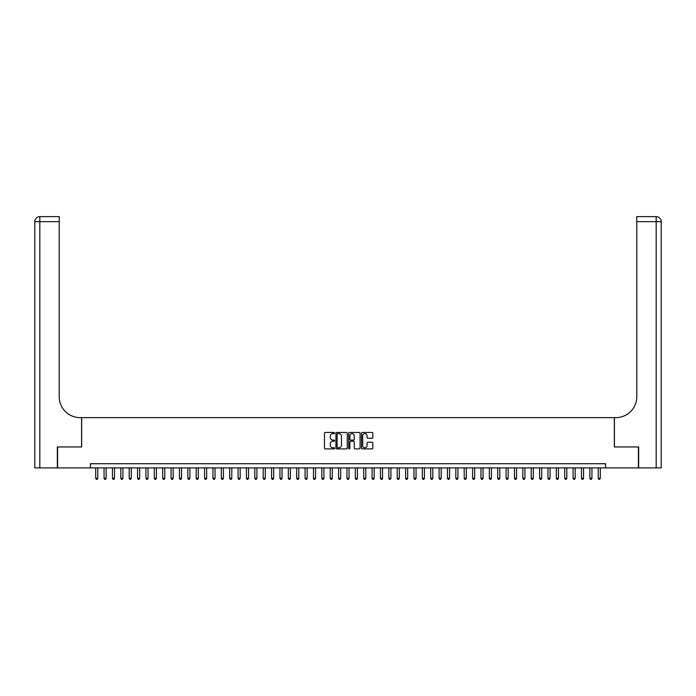 <?xml version="1.0" encoding="UTF-8"?>
<svg xmlns="http://www.w3.org/2000/svg" width="696" height="696" viewBox="0 0 696 696"><rect width="100%" height="100%" fill="white"/><g stroke="black" fill="none" stroke-linecap="round" stroke-linejoin="round"><path stroke-width="1.04" d="M334.602 433.025A0.574 0.574 0 0 0 334.028 432.451L325.293 432.451A0.818 0.818 0 0 0 324.466 433.277L324.466 448.076A0.818 0.818 0 0 0 325.293 448.894L334.028 448.894A0.574 0.574 0 0 0 334.602 448.32A0.574 0.574 0 0 0 334.028 447.745L332.897 447.745A2.627 2.627 0 0 1 330.261 445.109L330.261 443.883A2.627 2.627 0 0 1 332.897 441.247L334.028 441.247A0.574 0.574 0 0 0 334.602 440.672A0.574 0.574 0 0 0 334.028 440.098L332.897 440.098A2.627 2.627 0 0 1 330.261 437.471L330.261 436.235A2.627 2.627 0 0 1 332.897 433.608L334.028 433.608A0.574 0.574 0 0 0 334.602 433.025M372.029 438.245A0.818 0.818 0 0 0 372.847 437.427L372.847 433.277A0.818 0.818 0 0 0 372.029 432.451L362.329 432.451A0.818 0.818 0 0 0 361.502 433.277L361.502 448.076A0.818 0.818 0 0 0 362.329 448.894L372.029 448.894A0.818 0.818 0 0 0 372.847 448.076L372.847 443.056A0.818 0.818 0 0 0 372.029 442.238L367.871 442.238A0.818 0.818 0 0 0 367.053 443.056L367.053 445.544A2.201 2.201 0 0 1 364.852 447.745A2.201 2.201 0 0 1 362.651 445.544L362.651 435.8A2.201 2.201 0 0 1 364.852 433.608A2.201 2.201 0 0 1 367.053 435.8L367.053 437.427A0.818 0.818 0 0 0 367.871 438.245L372.029 438.245M90.454 467.895L57.585 467.895L57.585 446.954L81.658 446.954L81.658 417.644L614.342 417.644L614.342 446.954L638.415 446.954L638.415 467.895L605.546 467.895L605.546 463.71L90.454 463.71L90.454 467.895L605.546 467.895M347.278 433.277A0.818 0.818 0 0 0 346.46 432.451L336.76 432.451A0.818 0.818 0 0 0 335.933 433.277L335.933 448.076A0.818 0.818 0 0 0 336.76 448.894L346.46 448.894A0.818 0.818 0 0 0 347.278 448.076L347.278 433.277M349.54 432.451L359.24 432.451A0.818 0.818 0 0 1 360.067 433.277L360.067 448.076A0.818 0.818 0 0 1 359.24 448.894L355.09 448.894A0.818 0.818 0 0 1 354.273 448.076L354.273 442.073A0.818 0.818 0 0 0 353.446 441.247L350.688 441.247A0.818 0.818 0 0 0 349.87 442.073L349.87 448.32A0.574 0.574 0 0 1 349.296 448.894A0.574 0.574 0 0 1 348.722 448.32L348.722 433.277A0.818 0.818 0 0 1 349.54 432.451M337.664 433.608A0.574 0.574 0 0 0 337.09 434.182L337.09 447.171A0.574 0.574 0 0 0 337.664 447.745L338.856 447.745A2.627 2.627 0 0 0 341.484 445.109L341.484 436.235A2.627 2.627 0 0 0 338.856 433.608L337.664 433.608M354.273 435.844A2.201 2.201 0 0 0 352.072 433.643A2.201 2.201 0 0 0 349.87 435.844L349.87 439.28A0.818 0.818 0 0 0 350.688 440.098L353.446 440.098A0.818 0.818 0 0 0 354.273 439.28L354.273 435.844M95.691 467.895L95.691 478.282L97.779 478.282L97.779 467.895M97.779 478.282L97.153 479.37L96.318 479.37L95.691 478.282M57.333 446.954L81.58 446.954L81.58 417.644L80.153 417.644A20.941 20.941 0 0 1 59.212 396.703L59.212 221.659L39.829 221.659L39.829 467.895L57.333 467.895L57.333 446.954M39.829 467.895L34.8 467.895L34.8 221.659A5.029 5.029 0 0 1 39.829 216.63L59.212 216.63L59.212 221.659M59.212 216.63L39.829 216.63A5.029 5.029 0 0 0 34.8 221.659L39.829 221.659L39.829 216.63M80.153 417.644A20.941 20.941 0 0 1 59.212 396.703M656.171 467.895L656.171 216.63A5.029 5.029 0 0 1 661.2 221.659L661.2 467.895L638.667 467.895L638.667 446.954L614.42 446.954L614.42 417.644L615.847 417.644A20.941 20.941 0 0 0 636.788 396.703L636.788 216.63L656.171 216.63L636.788 216.63M615.847 417.644A20.941 20.941 0 0 0 636.788 396.703M104.061 467.895L104.061 478.282L106.157 478.282L106.157 467.895M106.157 478.282L105.531 479.37L104.696 479.37L104.061 478.282M112.439 467.895L112.439 478.282L114.535 478.282L114.535 467.895M114.535 478.282L113.909 479.37L113.065 479.37L112.439 478.282M120.817 467.895L120.817 478.282L122.914 478.282L122.914 467.895M122.914 478.282L122.279 479.37L121.443 479.37L120.817 478.282M129.195 467.895L129.195 478.282L131.283 478.282L131.283 467.895M131.283 478.282L130.657 479.37L129.821 479.37L129.195 478.282M137.564 467.895L137.564 478.282L139.661 478.282L139.661 467.895M139.661 478.282L139.035 479.37L138.191 479.37L137.564 478.282M145.942 467.895L145.942 478.282L148.039 478.282L148.039 467.895M148.039 478.282L147.404 479.37L146.569 479.37L145.942 478.282M154.321 467.895L154.321 478.282L156.409 478.282L156.409 467.895M156.409 478.282L155.782 479.37L154.947 479.37L154.321 478.282M162.69 467.895L162.69 478.282L164.787 478.282L164.787 467.895M164.787 478.282L164.16 479.37L163.325 479.37L162.69 478.282M171.068 467.895L171.068 478.282L173.165 478.282L173.165 467.895M173.165 478.282L172.538 479.37L171.695 479.37L171.068 478.282M179.446 467.895L179.446 478.282L181.534 478.282L181.534 467.895M181.534 478.282L180.908 479.37L180.073 479.37L179.446 478.282M187.816 467.895L187.816 478.282L189.912 478.282L189.912 467.895M189.912 478.282L189.286 479.37L188.451 479.37L187.816 478.282M196.194 467.895L196.194 478.282L198.29 478.282L198.29 467.895M198.29 478.282L197.664 479.37L196.82 479.37L196.194 478.282M204.572 467.895L204.572 478.282L206.669 478.282L206.669 467.895M206.669 478.282L206.033 479.37L205.198 479.37L204.572 478.282M212.95 467.895L212.95 478.282L215.038 478.282L215.038 467.895M215.038 478.282L214.411 479.37L213.576 479.37L212.95 478.282M221.319 467.895L221.319 478.282L223.416 478.282L223.416 467.895M223.416 478.282L222.79 479.37L221.946 479.37L221.319 478.282M229.697 467.895L229.697 478.282L231.794 478.282L231.794 467.895M231.794 478.282L231.159 479.37L230.324 479.37L229.697 478.282M238.075 467.895L238.075 478.282L240.163 478.282L240.163 467.895M240.163 478.282L239.537 479.37L238.702 479.37L238.075 478.282M246.445 467.895L246.445 478.282L248.542 478.282L248.542 467.895M248.542 478.282L247.915 479.37L247.08 479.37L246.445 478.282M254.823 467.895L254.823 478.282L256.92 478.282L256.92 467.895M256.92 478.282L256.285 479.37L255.449 479.37L254.823 478.282M263.201 467.895L263.201 478.282L265.289 478.282L265.289 467.895M265.289 478.282L264.663 479.37L263.827 479.37L263.201 478.282M271.57 467.895L271.57 478.282L273.667 478.282L273.667 467.895M273.667 478.282L273.041 479.37L272.206 479.37L271.57 478.282M279.949 467.895L279.949 478.282L282.045 478.282L282.045 467.895M282.045 478.282L281.419 479.37L280.575 479.37L279.949 478.282M288.327 467.895L288.327 478.282L290.415 478.282L290.415 467.895M290.415 478.282L289.788 479.37L288.953 479.37L288.327 478.282M296.696 467.895L296.696 478.282L298.793 478.282L298.793 467.895M298.793 478.282L298.166 479.37L297.331 479.37L296.696 478.282M305.074 467.895L305.074 478.282L307.171 478.282L307.171 467.895M307.171 478.282L306.545 479.37L305.701 479.37L305.074 478.282M313.452 467.895L313.452 478.282L315.549 478.282L315.549 467.895M315.549 478.282L314.914 479.37L314.079 479.37L313.452 478.282M321.83 467.895L321.83 478.282L323.918 478.282L323.918 467.895M323.918 478.282L323.292 479.37L322.457 479.37L321.83 478.282M330.2 467.895L330.2 478.282L332.296 478.282L332.296 467.895M332.296 478.282L331.67 479.37L330.826 479.37L330.2 478.282M338.578 467.895L338.578 478.282L340.675 478.282L340.675 467.895M340.675 478.282L340.04 479.37L339.204 479.37L338.578 478.282M346.956 467.895L346.956 478.282L349.044 478.282L349.044 467.895M349.044 478.282L348.418 479.37L347.582 479.37L346.956 478.282M355.325 467.895L355.325 478.282L357.422 478.282L357.422 467.895M357.422 478.282L356.796 479.37L355.96 479.37L355.325 478.282M363.704 467.895L363.704 478.282L365.8 478.282L365.8 467.895M365.8 478.282L365.174 479.37L364.33 479.37L363.704 478.282M372.082 467.895L372.082 478.282L374.17 478.282L374.17 467.895M374.17 478.282L373.543 479.37L372.708 479.37L372.082 478.282M380.451 467.895L380.451 478.282L382.548 478.282L382.548 467.895M382.548 478.282L381.921 479.37L381.086 479.37L380.451 478.282M388.829 467.895L388.829 478.282L390.926 478.282L390.926 467.895M390.926 478.282L390.299 479.37L389.455 479.37L388.829 478.282M397.207 467.895L397.207 478.282L399.304 478.282L399.304 467.895M399.304 478.282L398.669 479.37L397.834 479.37L397.207 478.282M405.585 467.895L405.585 478.282L407.673 478.282L407.673 467.895M407.673 478.282L407.047 479.37L406.212 479.37L405.585 478.282M413.955 467.895L413.955 478.282L416.051 478.282L416.051 467.895M416.051 478.282L415.425 479.37L414.581 479.37L413.955 478.282M422.333 467.895L422.333 478.282L424.43 478.282L424.43 467.895M424.43 478.282L423.794 479.37L422.959 479.37L422.333 478.282M430.711 467.895L430.711 478.282L432.799 478.282L432.799 467.895M432.799 478.282L432.173 479.37L431.337 479.37L430.711 478.282M439.08 467.895L439.08 478.282L441.177 478.282L441.177 467.895M441.177 478.282L440.551 479.37L439.715 479.37L439.08 478.282M447.458 467.895L447.458 478.282L449.555 478.282L449.555 467.895M449.555 478.282L448.92 479.37L448.085 479.37L447.458 478.282M455.837 467.895L455.837 478.282L457.925 478.282L457.925 467.895M457.925 478.282L457.298 479.37L456.463 479.37L455.837 478.282M464.206 467.895L464.206 478.282L466.303 478.282L466.303 467.895M466.303 478.282L465.676 479.37L464.841 479.37L464.206 478.282M472.584 467.895L472.584 478.282L474.681 478.282L474.681 467.895M474.681 478.282L474.054 479.37L473.21 479.37L472.584 478.282M480.962 467.895L480.962 478.282L483.05 478.282L483.05 467.895M483.05 478.282L482.424 479.37L481.588 479.37L480.962 478.282M489.332 467.895L489.332 478.282L491.428 478.282L491.428 467.895M491.428 478.282L490.802 479.37L489.967 479.37L489.332 478.282M497.71 467.895L497.71 478.282L499.806 478.282L499.806 467.895M499.806 478.282L499.18 479.37L498.336 479.37L497.71 478.282M506.088 467.895L506.088 478.282L508.184 478.282L508.184 467.895M508.184 478.282L507.549 479.37L506.714 479.37L506.088 478.282M514.466 467.895L514.466 478.282L516.554 478.282L516.554 467.895M516.554 478.282L515.927 479.37L515.092 479.37L514.466 478.282M522.835 467.895L522.835 478.282L524.932 478.282L524.932 467.895M524.932 478.282L524.305 479.37L523.462 479.37L522.835 478.282M531.213 467.895L531.213 478.282L533.31 478.282L533.31 467.895M533.31 478.282L532.675 479.37L531.84 479.37L531.213 478.282M539.591 467.895L539.591 478.282L541.679 478.282L541.679 467.895M541.679 478.282L541.053 479.37L540.218 479.37L539.591 478.282M547.961 467.895L547.961 478.282L550.058 478.282L550.058 467.895M550.058 478.282L549.431 479.37L548.596 479.37L547.961 478.282M556.339 467.895L556.339 478.282L558.436 478.282L558.436 467.895M558.436 478.282L557.809 479.37L556.965 479.37L556.339 478.282M564.717 467.895L564.717 478.282L566.805 478.282L566.805 467.895M566.805 478.282L566.179 479.37L565.343 479.37L564.717 478.282M573.086 467.895L573.086 478.282L575.183 478.282L575.183 467.895M575.183 478.282L574.557 479.37L573.721 479.37L573.086 478.282M581.465 467.895L581.465 478.282L583.561 478.282L583.561 467.895M583.561 478.282L582.935 479.37L582.091 479.37L581.465 478.282M589.843 467.895L589.843 478.282L591.939 478.282L591.939 467.895M591.939 478.282L591.304 479.37L590.469 479.37L589.843 478.282M598.221 467.895L598.221 478.282L600.309 478.282L600.309 467.895M600.309 478.282L599.682 479.37L598.847 479.37L598.221 478.282M661.2 221.659L636.788 221.659"/></g></svg>
